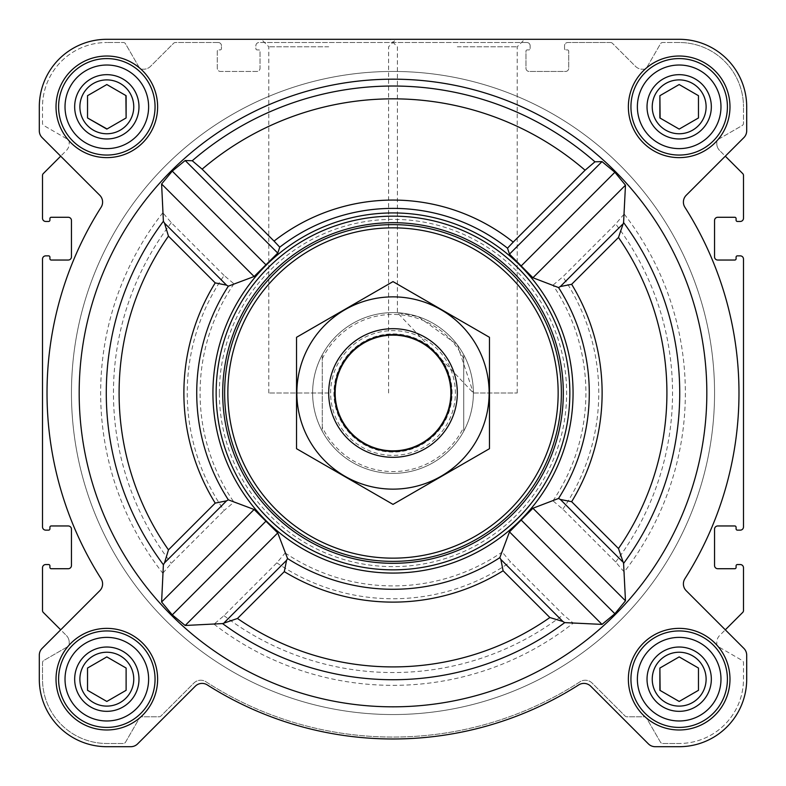 <?xml version="1.0" encoding="UTF-8"?>
<svg xmlns="http://www.w3.org/2000/svg" width="786" height="786" viewBox="0 0 786 786"><rect width="100%" height="100%" fill="white"/><g stroke="black" fill="none" stroke-linecap="round" stroke-linejoin="round"><path stroke-width="0.59" stroke-dasharray="3.93 2.95" d="M473.388 393L517.217 393L473.388 393L397.402 312.73L418.299 316.699L457.305 344.769L473.388 393M457.305 46.777L517.217 46.777L457.305 46.777M652.242 679.173A26.93 26.93 0 0 1 692.643 655.848A26.93 26.93 0 0 1 692.643 702.497A26.93 26.93 0 0 1 652.242 679.173A26.93 26.93 0 0 1 686.149 653.156A26.93 26.93 0 0 1 702.497 692.643A26.93 26.93 0 0 1 652.242 679.173A26.93 26.93 0 0 1 692.643 655.848A26.93 26.93 0 0 1 692.643 702.497A26.93 26.93 0 0 1 652.242 679.173M698.469 668.041L679.173 656.9L659.886 668.041L659.886 690.314L679.173 701.456L698.469 690.314L698.469 668.041L679.173 656.9L659.886 668.041L659.886 690.314L679.173 701.456L698.469 690.314L698.469 668.041L679.409 657.027M79.887 679.173A26.93 26.93 0 0 1 120.287 655.848A26.93 26.93 0 0 1 120.287 702.497A26.93 26.93 0 0 1 79.887 679.173A26.93 26.93 0 0 1 113.793 653.156A26.93 26.93 0 0 1 130.152 692.643A26.93 26.93 0 0 1 79.887 679.173A26.93 26.93 0 0 1 120.287 655.848A26.93 26.93 0 0 1 120.287 702.497A26.93 26.93 0 0 1 79.887 679.173M126.114 668.041L106.827 656.9L87.531 668.041L87.531 690.314L106.827 701.456L126.114 690.314L126.114 668.041L106.827 656.9L87.531 668.041L87.531 690.314L106.827 701.456L126.114 690.314L126.114 668.041L107.053 657.027M79.887 106.827A26.93 26.93 0 0 1 120.287 83.503A26.93 26.93 0 0 1 120.287 130.152A26.93 26.93 0 0 1 79.887 106.827A26.93 26.93 0 0 1 113.793 80.811A26.93 26.93 0 0 1 130.152 120.287A26.93 26.93 0 0 1 79.887 106.827A26.93 26.93 0 0 1 120.287 83.503A26.93 26.93 0 0 1 120.287 130.152A26.93 26.93 0 0 1 79.887 106.827M87.531 95.686L87.531 117.959L106.827 129.101L126.114 117.959L126.114 95.686L106.827 84.544L87.531 95.686L87.531 117.959L106.827 129.101L126.114 117.959L126.114 95.686L106.827 84.544L87.531 95.686M652.242 106.827A26.93 26.93 0 0 1 692.643 83.503A26.93 26.93 0 0 1 692.643 130.152A26.93 26.93 0 0 1 652.242 106.827A26.93 26.93 0 0 1 686.149 80.811A26.93 26.93 0 0 1 702.497 120.287A26.93 26.93 0 0 1 652.242 106.827A26.93 26.93 0 0 1 692.643 83.503A26.93 26.93 0 0 1 692.643 130.152A26.93 26.93 0 0 1 652.242 106.827M659.886 95.686L659.886 117.959L679.173 129.101L698.469 117.959L698.469 95.686L679.173 84.544L659.886 95.686L659.886 117.959L679.173 129.101L698.469 117.959L698.469 95.686L679.173 84.544L659.886 95.686M224.108 275.493L171.319 222.703L162.83 212.751L161.602 183.993L172.262 171.122L185.182 160.521L192.265 160.747L202.13 169.167A294.17 294.17 0 0 1 585.089 170.218L507.51 248.18A184.622 184.622 0 0 0 279.767 247.177L277.753 253.082L254.124 276.515L233.953 283.825L224.108 275.493A205.755 205.755 0 0 0 224.108 510.507L233.953 502.175L254.124 509.485L277.753 532.918L285.18 552.961L276.829 562.825L223.99 615.664L214.028 624.172L185.182 625.479L172.262 614.878L161.602 602.007L162.83 573.249L171.319 563.297L224.108 510.507M706.83 393A313.83 313.83 0 0 0 145.911 199.516A313.83 313.83 0 0 0 290.663 689.676A313.83 313.83 0 0 0 706.83 393M585.089 170.218L594.953 161.808L602.007 161.602L614.878 172.262L625.479 185.182L624.172 214.028L615.664 223.99L562.825 276.829L552.961 285.18L532.918 277.753L509.485 254.124L507.51 248.18M624.172 571.972L625.479 600.818L614.878 613.738L602.007 624.398L573.249 623.17L563.297 614.681L510.507 561.892L502.175 552.047L509.485 531.876L532.918 508.247L552.961 500.82L562.825 509.171L615.664 562.01L624.172 571.972A292.353 292.353 0 0 0 624.172 214.028M573.063 393A180.063 180.063 0 0 0 302.964 237.058A180.063 180.063 0 0 0 302.964 548.942A180.063 180.063 0 0 0 573.063 393M202.13 169.167L279.767 247.177M56.022 106.827A50.805 50.805 0 0 1 132.225 62.831A50.805 50.805 0 0 1 132.225 150.824A50.805 50.805 0 0 1 56.022 106.827A50.805 50.805 0 0 1 132.225 62.831A50.805 50.805 0 0 1 132.225 150.824A50.805 50.805 0 0 1 56.022 106.827A50.805 50.805 0 0 1 132.225 62.831A50.805 50.805 0 0 1 132.225 150.824A50.805 50.805 0 0 1 56.022 106.827M56.022 679.173A50.805 50.805 0 0 1 132.225 635.176A50.805 50.805 0 0 1 132.225 723.169A50.805 50.805 0 0 1 56.022 679.173A50.805 50.805 0 0 1 132.225 635.176A50.805 50.805 0 0 1 132.225 723.169A50.805 50.805 0 0 1 56.022 679.173A50.805 50.805 0 0 1 132.225 635.176A50.805 50.805 0 0 1 132.225 723.169A50.805 50.805 0 0 1 56.022 679.173M628.368 679.173A50.805 50.805 0 0 1 704.58 635.176A50.805 50.805 0 0 1 704.58 723.169A50.805 50.805 0 0 1 628.368 679.173A50.805 50.805 0 0 1 704.58 635.176A50.805 50.805 0 0 1 704.58 723.169A50.805 50.805 0 0 1 628.368 679.173A50.805 50.805 0 0 1 704.58 635.176A50.805 50.805 0 0 1 704.58 723.169A50.805 50.805 0 0 1 628.368 679.173M628.368 106.827A50.805 50.805 0 0 1 704.58 62.831A50.805 50.805 0 0 1 704.58 150.824A50.805 50.805 0 0 1 628.368 106.827A50.805 50.805 0 0 1 704.58 62.831A50.805 50.805 0 0 1 704.58 150.824A50.805 50.805 0 0 1 628.368 106.827A50.805 50.805 0 0 1 704.58 62.831A50.805 50.805 0 0 1 704.58 150.824A50.805 50.805 0 0 1 628.368 106.827M39.3 106.827L39.3 130.8A9.648 9.648 0 0 0 42.13 137.619L99.773 195.272A9.648 9.648 0 0 1 101.099 207.268A345.987 345.987 0 0 0 101.099 578.732A9.648 9.648 0 0 1 99.773 590.728L42.13 648.381A9.648 9.648 0 0 0 39.3 655.2L39.3 679.173A67.527 67.527 0 0 0 106.827 746.7L130.8 746.7A9.648 9.648 0 0 0 137.619 743.87L195.272 686.227A9.648 9.648 0 0 1 207.268 684.901A345.987 345.987 0 0 0 578.732 684.901A9.648 9.648 0 0 1 590.728 686.227L648.381 743.87A9.648 9.648 0 0 0 655.2 746.7L679.173 746.7A67.527 67.527 0 0 0 746.7 679.173L746.7 655.2A9.648 9.648 0 0 0 743.87 648.381L686.227 590.728A9.648 9.648 0 0 1 684.901 578.732A345.987 345.987 0 0 0 684.901 207.268A9.648 9.648 0 0 1 686.227 195.272L743.87 137.619A9.648 9.648 0 0 0 746.7 130.8L746.7 106.827A67.527 67.527 0 0 0 679.173 39.3L106.827 39.3A67.527 67.527 0 0 0 39.3 106.827L39.3 130.8A9.648 9.648 0 0 0 42.13 137.619L99.773 195.272A9.648 9.648 0 0 1 101.099 207.268A345.987 345.987 0 0 0 101.099 578.732A9.648 9.648 0 0 1 99.773 590.728L42.13 648.381A9.648 9.648 0 0 0 39.3 655.2L39.3 679.173A67.527 67.527 0 0 0 106.827 746.7L130.8 746.7A9.648 9.648 0 0 0 137.619 743.87L195.272 686.227A9.648 9.648 0 0 1 207.268 684.901A345.987 345.987 0 0 0 578.732 684.901A9.648 9.648 0 0 1 590.728 686.227L648.381 743.87A9.648 9.648 0 0 0 655.2 746.7L679.173 746.7A67.527 67.527 0 0 0 746.7 679.173L746.7 655.2A9.648 9.648 0 0 0 743.87 648.381L686.227 590.728A9.648 9.648 0 0 1 684.901 578.732A345.987 345.987 0 0 0 684.901 207.268A9.648 9.648 0 0 1 686.227 195.272L743.87 137.619A9.648 9.648 0 0 0 746.7 130.8L746.7 106.827A67.527 67.527 0 0 0 679.173 39.3L106.827 39.3A67.527 67.527 0 0 0 39.3 106.827A67.527 67.527 0 0 1 106.827 39.3M43.269 612.402L66.378 635.51L60.689 629.822L99.773 590.728A9.648 9.648 0 0 0 101.099 578.732A345.987 345.987 0 0 1 101.099 207.268A9.648 9.648 0 0 0 99.773 195.272L60.689 156.178L43.269 173.598A2.574 2.574 0 0 0 42.513 175.416L42.513 218.243A3.213 3.213 0 0 0 45.735 221.456L48.624 221.456A1.287 1.287 0 0 0 49.911 220.168L49.911 218.557A1.287 1.287 0 0 1 51.198 217.28L68.235 217.28A3.213 3.213 0 0 1 71.457 220.493L71.457 256.825A3.213 3.213 0 0 1 68.235 260.038L51.198 260.038A1.287 1.287 0 0 1 49.911 258.751L49.911 257.15A1.287 1.287 0 0 0 48.624 255.863L45.735 255.863A3.213 3.213 0 0 0 42.513 259.075L42.513 526.925A3.213 3.213 0 0 0 45.735 530.137L48.624 530.137A1.287 1.287 0 0 0 49.911 528.85L49.911 527.249A1.287 1.287 0 0 1 51.198 525.962L68.235 525.962A3.213 3.213 0 0 1 71.457 529.175L71.457 565.507A3.213 3.213 0 0 1 68.235 568.72L51.198 568.72A1.287 1.287 0 0 1 49.911 567.443L49.911 565.832A1.287 1.287 0 0 0 48.624 564.545L45.735 564.545A3.213 3.213 0 0 0 42.513 567.757L42.513 610.584A2.574 2.574 0 0 0 43.269 612.402M742.731 173.598L719.622 150.49L725.311 156.178L686.227 195.272A9.648 9.648 0 0 0 684.901 207.268A345.987 345.987 0 0 1 684.901 578.732A9.648 9.648 0 0 0 686.227 590.728L725.311 629.822L742.731 612.402A2.574 2.574 0 0 0 743.487 610.584L743.487 567.757A3.213 3.213 0 0 0 740.265 564.545L737.376 564.545A1.287 1.287 0 0 0 736.089 565.832L736.089 567.443A1.287 1.287 0 0 1 734.802 568.72L717.765 568.72A3.213 3.213 0 0 1 714.543 565.507L714.543 529.175A3.213 3.213 0 0 1 717.765 525.962L734.802 525.962A1.287 1.287 0 0 1 736.089 527.249L736.089 528.85A1.287 1.287 0 0 0 737.376 530.137L740.265 530.137A3.213 3.213 0 0 0 743.487 526.925L743.487 259.075A3.213 3.213 0 0 0 740.265 255.863L737.376 255.863A1.287 1.287 0 0 0 736.089 257.15L736.089 258.751A1.287 1.287 0 0 1 734.802 260.038L717.765 260.038A3.213 3.213 0 0 1 714.543 256.825L714.543 220.493A3.213 3.213 0 0 1 717.765 217.28L734.802 217.28A1.287 1.287 0 0 1 736.089 218.557L736.089 220.168A1.287 1.287 0 0 0 737.376 221.456L740.265 221.456A3.213 3.213 0 0 0 743.487 218.243L743.487 175.416A2.574 2.574 0 0 0 742.731 173.598M42.513 106.827L42.513 123.304A2.574 2.574 0 0 0 43.8 125.524L67.92 139.456A2.574 2.574 0 0 1 69.207 141.677L69.207 143.661A9.648 9.648 0 0 1 66.378 150.49L60.689 156.178L66.378 150.49A9.648 9.648 0 0 0 69.207 143.661L69.207 141.677A2.574 2.574 0 0 0 67.92 139.456L43.8 125.524A2.574 2.574 0 0 1 42.513 123.304L42.513 106.827A64.305 64.305 0 0 1 106.827 42.513A64.305 64.305 0 0 0 42.513 106.827M743.487 679.173L743.487 662.696A2.574 2.574 0 0 0 742.2 660.476L718.08 646.544A2.574 2.574 0 0 1 716.793 644.323L716.793 642.339A9.648 9.648 0 0 1 719.622 635.51L725.311 629.822L719.622 635.51A9.648 9.648 0 0 0 716.793 642.339L716.793 644.323A2.574 2.574 0 0 0 718.08 646.544L742.2 660.476A2.574 2.574 0 0 1 743.487 662.696L743.487 679.173A64.305 64.305 0 0 1 679.173 743.487A64.305 64.305 0 0 0 743.487 679.173M218.243 42.513L175.416 42.513A2.574 2.574 0 0 0 173.598 43.269L150.49 66.378A9.648 9.648 0 0 1 143.661 69.207L141.677 69.207A2.574 2.574 0 0 1 139.456 67.92L125.524 43.8A2.574 2.574 0 0 0 123.304 42.513L106.827 42.513L123.304 42.513A2.574 2.574 0 0 1 125.524 43.8L139.456 67.92A2.574 2.574 0 0 0 141.677 69.207L143.661 69.207A9.648 9.648 0 0 0 150.49 66.378L173.598 43.269A2.574 2.574 0 0 1 175.416 42.513L218.243 42.513A3.213 3.213 0 0 1 221.456 45.735A3.213 3.213 0 0 0 218.243 42.513M526.925 42.513L259.075 42.513A3.213 3.213 0 0 0 255.863 45.735L255.863 48.624A1.287 1.287 0 0 0 257.15 49.911L258.751 49.911A1.287 1.287 0 0 1 260.038 51.198L260.038 68.235A3.213 3.213 0 0 1 256.825 71.457L220.493 71.457A3.213 3.213 0 0 1 217.28 68.235L217.28 51.198A1.287 1.287 0 0 1 218.557 49.911L220.168 49.911A1.287 1.287 0 0 0 221.456 48.624L221.456 45.735L221.456 48.624A1.287 1.287 0 0 1 220.168 49.911L218.557 49.911A1.287 1.287 0 0 0 217.28 51.198L217.28 68.235A3.213 3.213 0 0 0 220.493 71.457L256.825 71.457A3.213 3.213 0 0 0 260.038 68.235L260.038 51.198A1.287 1.287 0 0 0 258.751 49.911L257.15 49.911A1.287 1.287 0 0 1 255.863 48.624L255.863 45.735A3.213 3.213 0 0 1 259.075 42.513L526.925 42.513A3.213 3.213 0 0 1 530.137 45.735A3.213 3.213 0 0 0 526.925 42.513M610.584 42.513L567.757 42.513A3.213 3.213 0 0 0 564.545 45.735L564.545 48.624A1.287 1.287 0 0 0 565.832 49.911L567.443 49.911A1.287 1.287 0 0 1 568.72 51.198L568.72 68.235A3.213 3.213 0 0 1 565.507 71.457L529.175 71.457A3.213 3.213 0 0 1 525.962 68.235L525.962 51.198A1.287 1.287 0 0 1 527.249 49.911L528.85 49.911A1.287 1.287 0 0 0 530.137 48.624L530.137 45.735L530.137 48.624A1.287 1.287 0 0 1 528.85 49.911L527.249 49.911A1.287 1.287 0 0 0 525.962 51.198L525.962 68.235A3.213 3.213 0 0 0 529.175 71.457L565.507 71.457A3.213 3.213 0 0 0 568.72 68.235L568.72 51.198A1.287 1.287 0 0 0 567.443 49.911L565.832 49.911A1.287 1.287 0 0 1 564.545 48.624L564.545 45.735A3.213 3.213 0 0 1 567.757 42.513L610.584 42.513A2.574 2.574 0 0 1 612.402 43.269A2.574 2.574 0 0 0 610.584 42.513M679.173 42.513L662.696 42.513A2.574 2.574 0 0 0 660.476 43.8L646.544 67.92A2.574 2.574 0 0 1 644.323 69.207L642.339 69.207A9.648 9.648 0 0 1 635.51 66.378L612.402 43.269L635.51 66.378A9.648 9.648 0 0 0 642.339 69.207L644.323 69.207A2.574 2.574 0 0 0 646.544 67.92L660.476 43.8A2.574 2.574 0 0 1 662.696 42.513L679.173 42.513A64.305 64.305 0 0 1 743.487 106.827A64.305 64.305 0 0 0 679.173 42.513M69.207 642.339A9.648 9.648 0 0 0 66.378 635.51A9.648 9.648 0 0 1 69.207 642.339L69.207 644.323A2.574 2.574 0 0 1 67.92 646.544L43.8 660.476A2.574 2.574 0 0 0 42.513 662.696L42.513 679.173A64.305 64.305 0 0 0 106.827 743.487L123.304 743.487A2.574 2.574 0 0 0 125.524 742.2L139.456 718.08A2.574 2.574 0 0 1 141.677 716.793L159.086 716.793A2.574 2.574 0 0 0 160.904 716.046L193.896 683.054A9.648 9.648 0 0 1 205.961 681.776A344.052 344.052 0 0 0 580.039 681.776A9.648 9.648 0 0 1 592.104 683.054L625.096 716.046A2.574 2.574 0 0 0 626.914 716.793L644.323 716.793A2.574 2.574 0 0 1 646.544 718.08L660.476 742.2A2.574 2.574 0 0 0 662.696 743.487L679.173 743.487L662.696 743.487A2.574 2.574 0 0 1 660.476 742.2L646.544 718.08A2.574 2.574 0 0 0 644.323 716.793L626.914 716.793A2.574 2.574 0 0 1 625.096 716.046L592.104 683.054A9.648 9.648 0 0 0 580.039 681.776A344.052 344.052 0 0 1 205.961 681.776A9.648 9.648 0 0 0 193.896 683.054L160.904 716.046A2.574 2.574 0 0 1 159.086 716.793L141.677 716.793A2.574 2.574 0 0 0 139.456 718.08L125.524 742.2A2.574 2.574 0 0 1 123.304 743.487L106.827 743.487A64.305 64.305 0 0 1 42.513 679.173L42.513 662.696A2.574 2.574 0 0 1 43.8 660.476L67.92 646.544A2.574 2.574 0 0 0 69.207 644.323L69.207 642.339M457.305 39.3L524.684 39.3L457.305 39.3M716.793 143.661A9.648 9.648 0 0 0 719.622 150.49A9.648 9.648 0 0 1 716.793 143.661L716.793 141.677A2.574 2.574 0 0 1 718.08 139.456L742.2 125.524A2.574 2.574 0 0 0 743.487 123.304L743.487 106.827L743.487 123.304A2.574 2.574 0 0 1 742.2 125.524L718.08 139.456A2.574 2.574 0 0 0 716.793 141.677L716.793 143.661M42.13 648.381A9.648 9.648 0 0 0 39.3 655.2M39.3 679.173A67.527 67.527 0 0 0 106.827 746.7M130.8 746.7A9.648 9.648 0 0 0 137.619 743.87L195.272 686.227M207.268 684.901A345.987 345.987 0 0 0 578.732 684.901A9.648 9.648 0 0 1 590.728 686.227M648.381 743.87A9.648 9.648 0 0 0 655.2 746.7M679.173 746.7A67.527 67.527 0 0 0 746.7 679.173M746.7 655.2A9.648 9.648 0 0 0 743.87 648.381M39.3 130.8A9.648 9.648 0 0 0 42.13 137.619M743.87 137.619A9.648 9.648 0 0 0 746.7 130.8M746.7 106.827A67.527 67.527 0 0 0 679.173 39.3M328.695 39.3L396.075 39.3L328.695 39.3M517.217 393L517.217 46.777L524.684 39.3L389.925 39.3L397.402 46.777L397.402 312.73M216.15 393A176.85 176.85 0 0 1 481.425 239.848A176.85 176.85 0 0 1 481.425 546.152A176.85 176.85 0 0 1 216.15 393A176.85 176.85 0 0 0 393 569.85A176.85 176.85 0 0 0 569.85 393A176.85 176.85 0 0 0 393 216.15A176.85 176.85 0 0 0 216.15 393A176.85 176.85 0 0 1 481.425 239.848A176.85 176.85 0 0 1 481.425 546.152A176.85 176.85 0 0 1 216.15 393M625.479 185.182L532.918 277.753M614.878 172.262L521.256 265.884M602.007 161.602L509.485 254.124M265.884 521.256L172.262 614.878M254.124 509.485L161.602 602.007M277.753 532.918L185.182 625.479M185.182 160.521L277.753 253.082M172.262 171.122L265.884 264.744M161.602 183.993L254.124 276.515M521.256 520.116L614.878 613.738M509.485 531.876L602.007 624.398M532.918 508.247L625.479 600.818M322.26 358.809L322.26 354.82A80.388 80.388 0 0 0 312.612 393A80.388 80.388 0 0 1 433.194 323.38A80.388 80.388 0 0 1 433.194 462.62A80.388 80.388 0 0 1 312.612 393A80.388 80.388 0 0 1 433.194 323.38A80.388 80.388 0 0 1 433.194 462.62A80.388 80.388 0 0 1 312.612 393A80.388 80.388 0 0 1 433.194 323.38A80.388 80.388 0 0 1 433.194 462.62A80.388 80.388 0 0 1 312.612 393A80.388 80.388 0 0 0 322.26 431.18L322.26 358.809A78.571 78.571 0 0 1 463.74 358.809L463.74 427.191A78.571 78.571 0 0 1 322.26 427.191M630.942 106.827A48.231 48.231 0 0 1 703.293 65.051A48.231 48.231 0 0 1 703.293 148.593A48.231 48.231 0 0 1 630.942 106.827A48.231 48.231 0 0 1 703.293 65.051A48.231 48.231 0 0 1 703.293 148.593A48.231 48.231 0 0 1 630.942 106.827A48.231 48.231 0 0 1 703.293 65.051A48.231 48.231 0 0 1 703.293 148.593A48.231 48.231 0 0 1 630.942 106.827M630.942 679.173A48.231 48.231 0 0 1 703.293 637.407A48.231 48.231 0 0 1 703.293 720.949A48.231 48.231 0 0 1 630.942 679.173A48.231 48.231 0 0 1 703.293 637.407A48.231 48.231 0 0 1 703.293 720.949A48.231 48.231 0 0 1 630.942 679.173A48.231 48.231 0 0 1 703.293 637.407A48.231 48.231 0 0 1 703.293 720.949A48.231 48.231 0 0 1 630.942 679.173M58.596 679.173A48.231 48.231 0 0 1 130.938 637.407A48.231 48.231 0 0 1 130.938 720.949A48.231 48.231 0 0 1 58.596 679.173A48.231 48.231 0 0 1 130.938 637.407A48.231 48.231 0 0 1 130.938 720.949A48.231 48.231 0 0 1 58.596 679.173A48.231 48.231 0 0 1 130.938 637.407A48.231 48.231 0 0 1 130.938 720.949A48.231 48.231 0 0 1 58.596 679.173M58.596 106.827A48.231 48.231 0 0 1 130.938 65.051A48.231 48.231 0 0 1 130.938 148.593A48.231 48.231 0 0 1 58.596 106.827A48.231 48.231 0 0 1 130.938 65.051A48.231 48.231 0 0 1 130.938 148.593A48.231 48.231 0 0 1 58.596 106.827A48.231 48.231 0 0 1 130.938 65.051A48.231 48.231 0 0 1 130.938 148.593A48.231 48.231 0 0 1 58.596 106.827M660.112 118.097L679.173 129.101M679.409 128.973L698.469 117.959M107.053 128.973L126.114 117.959M125.888 95.558L106.827 84.544M660.112 690.442L679.173 701.456M679.409 701.318L698.469 690.314M219.363 393A173.637 173.637 0 0 1 479.814 242.628A173.637 173.637 0 0 1 479.814 543.372A173.637 173.637 0 0 1 219.363 393M328.695 46.777L268.783 46.777L328.695 46.777M328.695 393L268.783 393L328.695 393A64.305 64.305 0 0 1 425.157 337.302A64.305 64.305 0 0 1 425.157 448.698A64.305 64.305 0 0 1 328.695 393M637.377 106.827A41.805 41.805 0 0 1 700.08 70.622A41.805 41.805 0 0 1 700.08 143.023A41.805 41.805 0 0 1 637.377 106.827M647.025 106.827A32.157 32.157 0 0 1 695.256 78.973A32.157 32.157 0 0 1 695.256 134.671A32.157 32.157 0 0 1 647.025 106.827M65.022 106.827A41.805 41.805 0 0 1 127.725 70.622A41.805 41.805 0 0 1 127.725 143.023A41.805 41.805 0 0 1 65.022 106.827M74.67 106.827A32.157 32.157 0 0 1 122.901 78.973A32.157 32.157 0 0 1 122.901 134.671A32.157 32.157 0 0 1 74.67 106.827M65.022 679.173A41.805 41.805 0 0 1 127.725 642.977A41.805 41.805 0 0 1 127.725 715.378A41.805 41.805 0 0 1 65.022 679.173M74.67 679.173A32.157 32.157 0 0 1 122.901 651.329A32.157 32.157 0 0 1 122.901 707.027A32.157 32.157 0 0 1 74.67 679.173M637.377 679.173A41.805 41.805 0 0 1 700.08 642.977A41.805 41.805 0 0 1 700.08 715.378A41.805 41.805 0 0 1 637.377 679.173M647.025 679.173A32.157 32.157 0 0 1 695.256 651.329A32.157 32.157 0 0 1 695.256 707.027A32.157 32.157 0 0 1 647.025 679.173M106.827 656.9L87.531 668.041M679.173 656.9L659.886 668.041M71.457 393A321.543 321.543 0 0 1 553.776 114.53A321.543 321.543 0 0 1 553.776 671.47A321.543 321.543 0 0 1 71.457 393A321.543 321.543 0 0 1 553.776 114.53A321.543 321.543 0 0 1 553.776 671.47A321.543 321.543 0 0 1 71.457 393A321.543 321.543 0 0 1 553.776 114.53A321.543 321.543 0 0 1 553.776 671.47A321.543 321.543 0 0 1 71.457 393A321.543 321.543 0 0 1 553.776 114.53A321.543 321.543 0 0 1 553.776 671.47A321.543 321.543 0 0 1 71.457 393M463.74 427.191L463.74 431.18A80.388 80.388 0 0 1 322.26 431.18L322.26 354.82A80.388 80.388 0 0 1 463.74 354.82L463.74 358.809M463.74 431.18A80.388 80.388 0 0 0 463.74 354.82L463.74 431.18M335.445 393A57.555 57.555 0 0 1 421.777 343.158A57.555 57.555 0 0 1 421.777 442.842A57.555 57.555 0 0 1 335.445 393A57.555 57.555 0 0 1 421.777 343.158A57.555 57.555 0 0 1 421.777 442.842A57.555 57.555 0 0 1 335.445 393A57.555 57.555 0 0 1 421.777 343.158A57.555 57.555 0 0 1 421.777 442.842A57.555 57.555 0 0 1 335.445 393M393 328.695A64.305 64.305 0 0 1 448.698 425.157A64.305 64.305 0 0 1 337.302 425.157A64.305 64.305 0 0 1 393 328.695A64.305 64.305 0 0 1 448.698 425.157A64.305 64.305 0 0 1 337.302 425.157A64.305 64.305 0 0 1 393 328.695M296.538 448.698L296.538 337.302L393 281.614L489.462 337.302L489.462 448.698L393 504.386L296.538 448.698M393 296.862A96.138 96.138 0 0 1 476.257 441.074A96.138 96.138 0 0 1 309.743 441.074A96.138 96.138 0 0 1 393 296.862M393 333.912A59.088 59.088 0 0 1 444.169 422.544A59.088 59.088 0 0 1 341.831 422.544A59.088 59.088 0 0 1 393 333.912A59.088 59.088 0 0 1 444.169 422.544A59.088 59.088 0 0 1 341.831 422.544A59.088 59.088 0 0 1 393 333.912M171.319 222.703A279.541 279.541 0 0 0 171.319 563.297M162.83 212.751A292.353 292.353 0 0 0 162.83 573.249M192.265 160.747A306.982 306.982 0 0 1 594.953 161.808M214.028 624.172A292.353 292.353 0 0 0 573.249 623.17M285.18 552.961A192.904 192.904 0 0 0 502.175 552.047M233.953 283.825A192.904 192.904 0 0 0 233.953 502.175M552.961 500.82A192.904 192.904 0 0 0 552.961 285.18M562.825 509.171A205.755 205.755 0 0 0 562.825 276.829M615.664 562.01A279.541 279.541 0 0 0 615.664 223.99M274.059 241.096A192.924 192.924 0 0 1 513.209 242.098M276.829 562.825A205.755 205.755 0 0 0 510.507 561.892M223.99 615.664A279.541 279.541 0 0 0 563.297 614.681M330.621 393A62.379 62.379 0 0 1 424.194 338.982A62.379 62.379 0 0 1 424.194 447.018A62.379 62.379 0 0 1 330.621 393M335.15 393A57.85 57.85 0 0 1 421.925 342.902A57.85 57.85 0 0 1 421.925 443.098A57.85 57.85 0 0 1 335.15 393M388.598 393L388.598 46.777L396.075 39.3M268.783 393L268.783 46.777L261.316 39.3"/><path stroke-width="1.18" d="M618.474 548.53L571.648 501.704L560.339 499.454L558.551 498.442L532.918 508.247L509.485 531.876L499.827 557.657L500.839 559.445L562.864 621.48L564.721 622.61L602.007 624.398L614.878 613.738L625.479 600.818L623.583 563.424L618.474 548.53A273.911 273.911 0 0 0 618.474 237.47L571.648 284.296L560.339 286.546L558.551 287.558L532.918 277.753L509.485 254.124L507.51 248.18A184.622 184.622 0 0 0 279.767 247.177L274.059 241.096A192.924 192.924 0 0 1 513.209 242.098L507.51 248.18M706.83 393A313.83 313.83 0 0 0 236.085 121.221A313.83 313.83 0 0 0 236.085 664.779A313.83 313.83 0 0 0 706.83 393M618.474 237.47L623.583 222.576L625.479 185.182L614.878 172.262L602.007 161.602L594.953 161.808L585.089 170.218L513.209 242.098M274.059 241.096L202.13 169.167L192.265 160.747L185.182 160.521L172.262 171.122L161.602 183.993L163.39 221.279L164.52 223.136L226.555 285.161L215.217 282.891A209.125 209.125 0 0 0 215.217 503.109L226.555 500.839L164.52 562.864L168.459 549.866A273.911 273.911 0 0 1 168.459 236.134L164.52 223.136M164.52 562.864L163.39 564.721L161.602 602.007L172.262 614.878L185.182 625.479L222.576 623.583L237.47 618.474A273.911 273.911 0 0 0 549.866 617.541L562.864 621.48M241.941 294.996A180.063 180.063 0 0 0 341.9 565.665A180.063 180.063 0 0 0 573.063 393A180.063 180.063 0 0 0 241.941 294.996M500.839 559.445L503.109 570.783A209.125 209.125 0 0 1 284.296 571.648L286.546 560.339L287.558 558.551L277.753 532.918L254.124 509.485L228.343 499.827L226.555 500.839M226.555 285.161L228.343 286.173L254.124 276.515L277.753 253.082L279.767 247.177M56.022 106.827A50.805 50.805 0 0 1 132.225 62.831A50.805 50.805 0 0 1 132.225 150.824A50.805 50.805 0 0 1 56.022 106.827M56.022 679.173A50.805 50.805 0 0 1 132.225 635.176A50.805 50.805 0 0 1 132.225 723.169A50.805 50.805 0 0 1 56.022 679.173M628.368 679.173A50.805 50.805 0 0 1 704.58 635.176A50.805 50.805 0 0 1 704.58 723.169A50.805 50.805 0 0 1 628.368 679.173M628.368 106.827A50.805 50.805 0 0 1 704.58 62.831A50.805 50.805 0 0 1 704.58 150.824A50.805 50.805 0 0 1 628.368 106.827M39.3 106.827L39.3 130.8A9.648 9.648 0 0 0 42.13 137.619L99.773 195.272A9.648 9.648 0 0 1 101.099 207.268A345.987 345.987 0 0 0 101.099 578.732A9.648 9.648 0 0 1 99.773 590.728L42.13 648.381A9.648 9.648 0 0 0 39.3 655.2L39.3 679.173A67.527 67.527 0 0 0 106.827 746.7L130.8 746.7A9.648 9.648 0 0 0 137.619 743.87L195.272 686.227A9.648 9.648 0 0 1 207.268 684.901A345.987 345.987 0 0 0 578.732 684.901A9.648 9.648 0 0 1 590.728 686.227L648.381 743.87A9.648 9.648 0 0 0 655.2 746.7L679.173 746.7A67.527 67.527 0 0 0 746.7 679.173L746.7 655.2A9.648 9.648 0 0 0 743.87 648.381L686.227 590.728A9.648 9.648 0 0 1 684.901 578.732A345.987 345.987 0 0 0 684.901 207.268A9.648 9.648 0 0 1 686.227 195.272L743.87 137.619A9.648 9.648 0 0 0 746.7 130.8L746.7 106.827A67.527 67.527 0 0 0 679.173 39.3L106.827 39.3A67.527 67.527 0 0 0 39.3 106.827L39.3 130.8M42.13 137.619L60.689 156.178L43.269 173.598A2.574 2.574 0 0 0 42.513 175.416L42.513 218.243A3.213 3.213 0 0 0 45.735 221.456L48.624 221.456A1.287 1.287 0 0 0 49.911 220.168L49.911 218.557A1.287 1.287 0 0 1 51.198 217.28L68.235 217.28A3.213 3.213 0 0 1 71.457 220.493L71.457 256.825A3.213 3.213 0 0 1 68.235 260.038L51.198 260.038A1.287 1.287 0 0 1 49.911 258.751L49.911 257.15A1.287 1.287 0 0 0 48.624 255.863L45.735 255.863A3.213 3.213 0 0 0 42.513 259.075L42.513 526.925A3.213 3.213 0 0 0 45.735 530.137L48.624 530.137A1.287 1.287 0 0 0 49.911 528.85L49.911 527.249A1.287 1.287 0 0 1 51.198 525.962L68.235 525.962A3.213 3.213 0 0 1 71.457 529.175L71.457 565.507A3.213 3.213 0 0 1 68.235 568.72L51.198 568.72A1.287 1.287 0 0 1 49.911 567.443L49.911 565.832A1.287 1.287 0 0 0 48.624 564.545L45.735 564.545A3.213 3.213 0 0 0 42.513 567.757L42.513 610.584A2.574 2.574 0 0 0 43.269 612.402L60.689 629.822L42.13 648.381M743.87 648.381L725.311 629.822L742.731 612.402A2.574 2.574 0 0 0 743.487 610.584L743.487 567.757A3.213 3.213 0 0 0 740.265 564.545L737.376 564.545A1.287 1.287 0 0 0 736.089 565.832L736.089 567.443A1.287 1.287 0 0 1 734.802 568.72L717.765 568.72A3.213 3.213 0 0 1 714.543 565.507L714.543 529.175A3.213 3.213 0 0 1 717.765 525.962L734.802 525.962A1.287 1.287 0 0 1 736.089 527.249L736.089 528.85A1.287 1.287 0 0 0 737.376 530.137L740.265 530.137A3.213 3.213 0 0 0 743.487 526.925L743.487 259.075A3.213 3.213 0 0 0 740.265 255.863L737.376 255.863A1.287 1.287 0 0 0 736.089 257.15L736.089 258.751A1.287 1.287 0 0 1 734.802 260.038L717.765 260.038A3.213 3.213 0 0 1 714.543 256.825L714.543 220.493A3.213 3.213 0 0 1 717.765 217.28L734.802 217.28A1.287 1.287 0 0 1 736.089 218.557L736.089 220.168A1.287 1.287 0 0 0 737.376 221.456L740.265 221.456A3.213 3.213 0 0 0 743.487 218.243L743.487 175.416A2.574 2.574 0 0 0 742.731 173.598L725.311 156.178L743.87 137.619M39.3 655.2L39.3 679.173M106.827 746.7L130.8 746.7M207.268 684.901A9.648 9.648 0 0 0 195.272 686.227M590.728 686.227L648.381 743.87M655.2 746.7L679.173 746.7M746.7 679.173L746.7 655.2M746.7 130.8L746.7 106.827M679.173 39.3L524.684 39.3M389.925 39.3L106.827 39.3M602.007 161.602L509.485 254.124M625.479 185.182L532.918 277.753M614.878 172.262L521.256 265.884M254.124 509.485L161.602 602.007M265.884 521.256L172.262 614.878M277.753 532.918L185.182 625.479M161.602 183.993L254.124 276.515M185.182 160.521L277.753 253.082M172.262 171.122L265.884 264.744M509.485 531.876L602.007 624.398M521.256 520.116L614.878 613.738M532.918 508.247L625.479 600.818M227.852 393A165.148 165.148 0 0 1 475.579 249.977A165.148 165.148 0 0 1 475.579 536.023A165.148 165.148 0 0 1 227.852 393M224.639 393A168.361 168.361 0 0 1 477.181 247.187A168.361 168.361 0 0 1 477.181 538.813A168.361 168.361 0 0 1 224.639 393M222.693 393A170.307 170.307 0 0 1 478.153 245.507A170.307 170.307 0 0 1 478.153 540.493A170.307 170.307 0 0 1 222.693 393M216.15 393A176.85 176.85 0 0 1 481.425 239.848A176.85 176.85 0 0 1 481.425 546.152A176.85 176.85 0 0 1 216.15 393M637.377 106.827A41.805 41.805 0 0 1 700.08 70.622A41.805 41.805 0 0 1 700.08 143.023A41.805 41.805 0 0 1 637.377 106.827M647.025 106.827A32.157 32.157 0 0 1 695.256 78.973A32.157 32.157 0 0 1 695.256 134.671A32.157 32.157 0 0 1 647.025 106.827M630.942 106.827A48.231 48.231 0 0 1 703.293 65.051A48.231 48.231 0 0 1 703.293 148.593A48.231 48.231 0 0 1 630.942 106.827M65.022 106.827A41.805 41.805 0 0 1 127.725 70.622A41.805 41.805 0 0 1 127.725 143.023A41.805 41.805 0 0 1 65.022 106.827M74.67 106.827A32.157 32.157 0 0 1 122.901 78.973A32.157 32.157 0 0 1 122.901 134.671A32.157 32.157 0 0 1 74.67 106.827M58.596 106.827A48.231 48.231 0 0 1 130.938 65.051A48.231 48.231 0 0 1 130.938 148.593A48.231 48.231 0 0 1 58.596 106.827M65.022 679.173A41.805 41.805 0 0 1 127.725 642.977A41.805 41.805 0 0 1 127.725 715.378A41.805 41.805 0 0 1 65.022 679.173M74.67 679.173A32.157 32.157 0 0 1 122.901 651.329A32.157 32.157 0 0 1 122.901 707.027A32.157 32.157 0 0 1 74.67 679.173M58.596 679.173A48.231 48.231 0 0 1 130.938 637.407A48.231 48.231 0 0 1 130.938 720.949A48.231 48.231 0 0 1 58.596 679.173M637.377 679.173A41.805 41.805 0 0 1 700.08 642.977A41.805 41.805 0 0 1 700.08 715.378A41.805 41.805 0 0 1 637.377 679.173M647.025 679.173A32.157 32.157 0 0 1 695.256 651.329A32.157 32.157 0 0 1 695.256 707.027A32.157 32.157 0 0 1 647.025 679.173M630.942 679.173A48.231 48.231 0 0 1 703.293 637.407A48.231 48.231 0 0 1 703.293 720.949A48.231 48.231 0 0 1 630.942 679.173M652.242 106.827A26.93 26.93 0 0 1 692.643 83.503A26.93 26.93 0 0 1 692.643 130.152A26.93 26.93 0 0 1 652.242 106.827M698.469 117.959L698.469 95.686L679.173 84.544L659.886 95.686L659.886 117.959L679.173 129.101L698.469 117.959L698.469 95.686L679.173 84.544L659.886 95.686L660.112 118.097M652.242 679.173A26.93 26.93 0 0 1 692.643 655.848A26.93 26.93 0 0 1 692.643 702.497A26.93 26.93 0 0 1 652.242 679.173M659.886 668.041L659.886 690.314L679.173 701.456L698.469 690.314L698.469 668.041L679.173 656.9L659.886 668.041L660.112 690.442M79.887 679.173A26.93 26.93 0 0 1 120.287 655.848A26.93 26.93 0 0 1 120.287 702.497A26.93 26.93 0 0 1 79.887 679.173M87.531 668.041L87.531 690.314L106.827 701.456L126.114 690.314L126.114 668.041L106.827 656.9L87.531 668.041L87.531 690.314L106.827 701.456L126.114 690.314L126.114 668.041M79.887 106.827A26.93 26.93 0 0 1 120.287 83.503A26.93 26.93 0 0 1 120.287 130.152A26.93 26.93 0 0 1 79.887 106.827M106.827 84.544L87.531 95.686L87.531 117.959L106.827 129.101L126.114 117.959L126.114 95.686L106.827 84.544L87.531 95.686L87.531 117.959L107.053 128.973M126.114 117.959L125.888 95.558M698.469 690.314L698.469 668.041M334.61 393A58.39 58.39 0 0 1 422.2 342.431A58.39 58.39 0 0 1 422.2 443.569A58.39 58.39 0 0 1 334.61 393M328.695 393A64.305 64.305 0 0 1 425.157 337.302A64.305 64.305 0 0 1 425.157 448.698A64.305 64.305 0 0 1 328.695 393M393 296.862A96.138 96.138 0 0 1 476.257 441.074A96.138 96.138 0 0 1 309.743 441.074A96.138 96.138 0 0 1 393 296.862M489.462 448.698L489.462 337.302L393 281.614L296.538 337.302L296.538 448.698L393 504.386L489.462 448.698M623.583 563.424A286.723 286.723 0 0 0 623.583 222.576M192.265 160.747A306.982 306.982 0 0 1 594.953 161.808M163.39 221.279A286.723 286.723 0 0 0 163.39 564.721M222.576 623.583A286.723 286.723 0 0 0 564.721 622.61M228.343 286.173A196.274 196.274 0 0 0 228.343 499.827M287.558 558.551A196.274 196.274 0 0 0 499.827 557.657M558.551 498.442A196.274 196.274 0 0 0 558.551 287.558M571.648 501.704A209.125 209.125 0 0 0 571.648 284.296M202.13 169.167A294.17 294.17 0 0 1 585.089 170.218M503.109 570.783L549.866 617.541M284.296 571.648L237.47 618.474M168.459 236.134L215.217 282.891M215.217 503.109L168.459 549.866M622.443 224.442L560.339 286.546M286.546 560.339L224.442 622.443M560.339 499.454L622.443 561.558"/></g></svg>
